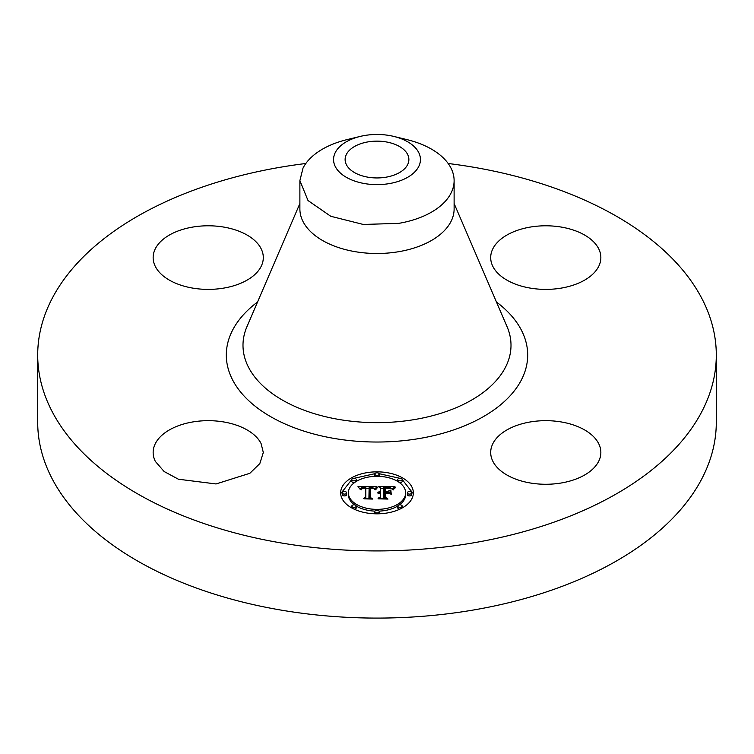 <?xml version="1.0" encoding="UTF-8"?>
<svg xmlns="http://www.w3.org/2000/svg" width="754" height="754" viewBox="0 0 754 754"><rect width="100%" height="100%" fill="white"/><g stroke="black" fill="none" stroke-linecap="round" stroke-linejoin="round"><path stroke-width="1.13" d="M261.082 443.522L263.306 452.475L259.828 463.587L249.847 473.295L216.059 483.955L178.434 479.224L164.127 471.523L155.371 461.429A55.08 31.8 180 0 1 153.147 452.475A55.08 31.8 180 0 1 200.394 420.996A55.08 31.8 180 0 1 261.082 443.522M448.168 163.495A339.3 195.889 180 0 1 716.3 355.03L716.3 422.193A339.3 195.889 180 0 1 472.522 610.165A339.3 195.889 180 0 1 37.7 422.193L37.7 355.03A339.3 195.889 180 0 1 281.478 167.058A339.3 195.889 180 0 1 305.832 163.495M716.3 355.03A339.3 195.889 180 0 1 472.522 543.003A339.3 195.889 180 0 1 37.7 355.03M192.713 227.077A55.08 31.8 180 0 1 263.306 257.585A55.08 31.8 180 0 1 223.731 288.103A55.08 31.8 180 0 1 153.147 257.585A55.08 31.8 180 0 1 192.713 227.077M598.629 248.641A55.08 31.8 180 0 1 600.853 257.585A55.08 31.8 180 0 1 553.606 289.065A55.08 31.8 180 0 1 492.918 266.539A55.08 31.8 180 0 1 490.694 257.585A55.08 31.8 180 0 1 537.941 226.115A55.08 31.8 180 0 1 598.629 248.641M561.287 482.984A55.08 31.8 180 0 1 490.694 452.475A55.08 31.8 180 0 1 530.269 421.957A55.08 31.8 180 0 1 600.853 452.475A55.08 31.8 180 0 1 561.287 482.984M413.352 492.833A36.352 20.989 180 0 1 377 513.823A36.352 20.989 180 0 1 340.648 492.833A36.352 20.989 180 0 1 377 471.844A36.352 20.989 180 0 1 413.352 492.833M413.324 493.738L402.184 479.497M399.827 478.3L379.092 473.682M374.908 473.682L354.173 478.3M351.816 479.497L340.676 493.738M393.871 136.436L406.953 139.613A77.115 44.524 180 0 1 454.115 180.64L454.115 208.971A77.115 44.524 180 0 1 398.715 251.695A77.115 44.524 180 0 1 299.885 208.971L299.885 180.64L303.004 168.104A77.115 44.524 180 0 1 347.047 139.613L360.129 136.436A43.44 25.08 180 0 1 393.871 136.436A43.44 25.08 180 0 1 418.687 166.606A43.44 25.08 180 0 1 364.766 183.608A43.44 25.08 180 0 1 335.313 152.487A43.44 25.08 180 0 1 360.129 136.436M399.507 504.86A28.643 16.541 0 0 0 405.643 494.633L405.643 492.833A28.643 16.541 0 0 0 377 476.302A28.643 16.541 0 0 0 348.357 492.833L348.357 494.633A28.643 16.541 0 0 0 354.493 504.86M356.218 506.009A28.643 16.541 0 0 0 374.955 511.127M379.045 511.127A28.643 16.541 0 0 0 397.782 506.009M379.045 476.339A2.205 1.272 0 0 0 379.205 475.868L379.205 474.068A2.205 1.272 0 0 0 377 472.805A2.205 1.272 0 0 0 374.795 474.068L374.795 475.868A2.205 1.272 0 0 0 374.955 476.339M407.292 492.833L407.292 494.633A2.205 1.272 0 0 0 409.497 495.906A2.205 1.272 0 0 0 411.703 494.633L411.703 492.833A2.205 1.272 0 0 0 409.497 491.561A2.205 1.272 0 0 0 407.292 492.833A2.205 1.272 0 0 0 409.497 494.106A2.205 1.272 0 0 0 411.703 492.833M399.507 482.607A2.205 1.272 0 0 0 402.184 481.363L402.184 479.572A2.205 1.272 0 0 0 399.978 478.3A2.205 1.272 0 0 0 397.773 479.572L397.773 481.363A2.205 1.272 0 0 0 397.782 481.457M379.092 513.785A2.205 1.272 0 0 0 379.205 513.399L379.205 511.598A2.205 1.272 0 0 0 377 510.326A2.205 1.272 0 0 0 374.795 511.598L374.795 513.399A2.205 1.272 0 0 0 374.908 513.785M402.184 507.97A2.205 1.272 0 0 0 402.184 507.904L402.184 506.104A2.205 1.272 0 0 0 399.978 504.831A2.205 1.272 0 0 0 397.773 506.104L397.773 507.904A2.205 1.272 0 0 0 399.827 509.167M342.297 492.833L342.297 494.633A2.205 1.272 0 0 0 344.503 495.906A2.205 1.272 0 0 0 346.708 494.633L346.708 492.833A2.205 1.272 0 0 0 344.503 491.561A2.205 1.272 0 0 0 342.297 492.833A2.205 1.272 0 0 0 344.503 494.106A2.205 1.272 0 0 0 346.708 492.833M356.218 481.457A2.205 1.272 0 0 0 356.227 481.363L356.227 479.572A2.205 1.272 0 0 0 354.022 478.3A2.205 1.272 0 0 0 351.816 479.572L351.816 481.363A2.205 1.272 0 0 0 354.493 482.607M354.173 509.167A2.205 1.272 0 0 0 356.227 507.904L356.227 506.104A2.205 1.272 0 0 0 354.022 504.831A2.205 1.272 0 0 0 351.816 506.104L351.816 507.904A2.205 1.272 0 0 0 351.816 507.97M385.973 177.199A31.875 18.398 180 0 1 345.125 159.546A31.875 18.398 180 0 1 368.027 141.884A31.875 18.398 180 0 1 408.875 159.546A31.875 18.398 180 0 1 385.973 177.199M454.115 180.64A77.115 44.524 180 0 1 450.996 193.175A77.115 44.524 180 0 1 398.715 223.363L363.296 224.456L330.78 216.285L308.047 200.573L299.885 180.64M348.357 492.833A28.643 16.541 0 0 0 377 509.374A28.643 16.541 0 0 0 405.643 492.833M374.795 474.068A2.205 1.272 0 0 0 377 475.34A2.205 1.272 0 0 0 379.205 474.068M397.773 479.572A2.205 1.272 0 0 0 399.978 480.845A2.205 1.272 0 0 0 402.184 479.572M374.795 511.598A2.205 1.272 0 0 0 377 512.871A2.205 1.272 0 0 0 379.205 511.598M397.773 506.104A2.205 1.272 0 0 0 399.978 507.376A2.205 1.272 0 0 0 402.184 506.104M351.816 479.572A2.205 1.272 0 0 0 354.022 480.845A2.205 1.272 0 0 0 356.227 479.572M351.816 506.104A2.205 1.272 0 0 0 354.022 507.376A2.205 1.272 0 0 0 356.227 506.104M376.896 486.688L374.71 489.337L372.787 487.602L369.13 487.386L368.942 497.32L370.817 498.328L363.551 498.328L365.775 497.254L365.775 488.121L362.476 488.413L361.091 489.798L362.222 488.215L365.775 487.433L361.694 487.687L360.28 489.487L357.98 486.65L376.896 486.688M377.792 487.31L375.294 489.732L377.792 487.31M373.522 488.479L370.223 488.13L370.214 497.348L372.74 499.073L364.257 498.828L371.863 498.828L369.733 497.423L369.733 487.866L373.532 488.338M394.964 486.556L392.353 489.308L390.063 487.621L383.795 487.32L383.795 491.608L384.766 491.608L384.766 487.819L389.526 487.942L391.373 488.762L385.162 488.074L385.162 491.608L387.556 491.608L390.101 490.062L390.101 493.908L387.433 492.381L383.795 492.381L383.795 496.999L385.831 498.196L378.027 498.196L380.619 496.999L380.619 493.059L378.169 493.399L380.619 492.381L377.471 492.909L380.619 491.608L380.619 487.744L378.47 486.556L394.964 486.556M395.737 487.423L392.975 489.798L395.737 487.423M391.26 494.341L390.845 490.241L390.845 494.209M385.162 493.154L385.162 497.075L387.961 499.073L378.357 498.828L387.066 498.828L384.766 497.188L384.766 492.899L388.414 493.154L385.162 493.154M368.942 497.32L368.942 498.328M365.775 497.254L365.775 498.328M361.251 489.205L361.251 489.798M361.326 489.035L361.326 489.798M361.42 488.884L361.42 489.798M361.524 488.743L361.524 489.695M361.637 488.611L361.637 489.271M361.76 488.498L361.76 489.016M365.775 487.433L365.775 488.121M359.432 488.441L360.629 488.432M365.775 488.413L369.111 488.394M373.956 488.366L375.322 488.366M375.577 489.28L375.577 489.789M375.812 488.931L375.812 489.657M376.039 488.611L376.039 489.318M376.274 488.309L376.274 488.988M376.5 488.036L376.5 488.686M376.727 487.781L376.727 488.404M376.953 487.555L376.953 488.14M377.17 487.348L377.17 487.895M377.396 487.169L377.396 487.668M369.733 497.423L369.733 489.666L370.223 489.657M383.795 491.608L383.795 492.381M384.766 491.608L384.766 492.381M385.162 491.608L385.162 492.381M387.556 491.608L387.556 492.456M388.367 492.918L390.101 491.862L390.101 493.908M383.795 496.999L383.795 498.196M380.619 496.999L380.619 498.196M378.056 492.296L378.056 492.796M378.32 492.136L378.32 492.682M378.612 491.994L378.612 492.579M378.951 491.872L378.951 492.494M379.309 491.778L379.309 492.419M379.714 491.693L379.714 492.381M380.148 491.646L380.148 492.362M380.619 491.608L380.619 492.381M380.619 488.356L383.795 488.356M391.411 488.356L393.041 488.356M393.286 489.223L393.286 489.911M393.494 488.931L393.494 489.591M393.729 488.649L393.729 489.242M394.003 488.366L394.003 488.912M394.314 488.083L394.314 488.592M394.653 487.8L394.653 488.272M384.766 497.188L385.162 494.699M496.462 302.005A150.687 86.993 180 0 1 419.422 438.508A150.687 86.993 180 0 1 252.665 404.182A150.687 86.993 180 0 1 257.538 302.005M454.115 203.533L507.056 326.642A134.005 77.36 180 0 1 414.728 419.516A134.005 77.36 180 0 1 284.258 401.128A134.005 77.36 180 0 1 246.944 326.642L299.885 203.533"/></g></svg>
